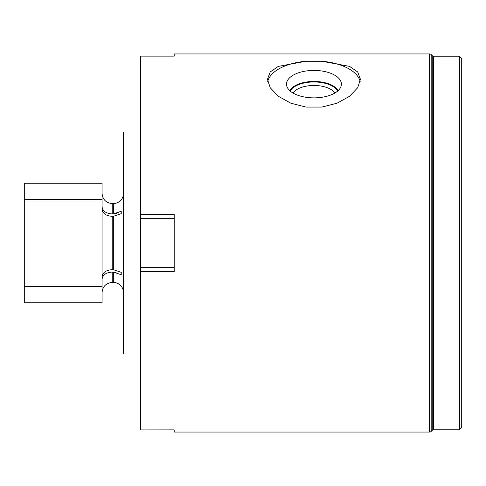 <?xml version="1.0" encoding="UTF-8"?>
<svg xmlns="http://www.w3.org/2000/svg" width="486" height="486" viewBox="0 0 486 486"><rect width="100%" height="100%" fill="white"/><g stroke="black" fill="none" stroke-linecap="round" stroke-linejoin="round"><path stroke-width="0.73" d="M459.446 429.806L459.446 56.194L461.7 58.448L461.7 427.552L459.446 429.806L433.524 429.806A1.804 1.804 0 0 0 432.248 430.335L431.185 431.398L431.185 54.602L432.248 55.665L432.248 430.335M459.446 56.194L433.524 56.194A1.804 1.804 0 0 1 432.248 55.665M174.195 432.06L174.195 429.885L174.195 432.06L429.588 432.06A2.254 2.254 0 0 0 431.185 431.398M429.588 432.06L429.588 53.94A2.254 2.254 0 0 1 431.185 54.602M429.588 53.94L174.195 53.94L174.195 56.115L174.195 53.94M174.195 56.115L140.381 56.115L140.381 214.423L174.195 214.423L174.195 271.577L140.381 271.577L140.381 429.928L174.195 429.885M321.841 61.242L306.052 61.242L278.332 66.388L270.222 71.946L267.458 79.273L270.222 87.735L278.332 96.264L290.877 103.226L306.052 107.06L321.841 107.06L337.017 103.226L349.562 96.264L357.672 87.735L360.436 79.273L357.672 71.946L349.562 66.388L321.841 61.242A46.492 23.243 180 0 1 360.187 81.739M306.052 61.242A46.492 23.243 0 0 0 267.707 81.739M313.944 70.427A27.441 13.723 180 0 1 341.184 85.834A27.441 13.723 180 0 1 313.944 97.874A27.441 13.723 0 0 1 286.71 85.834A27.441 13.723 0 0 1 313.944 70.427M289.796 90.663A25.035 12.521 0 0 1 313.944 81.441A25.035 12.521 180 0 1 338.098 90.663M334.897 93.014A22.089 11.044 180 0 0 313.944 85.463A22.089 11.044 0 0 0 292.991 93.014M140.381 271.577L140.381 214.423M140.381 218.317L174.195 218.317M140.381 267.683L174.195 267.683M140.381 131.985L123.48 131.985L123.48 354.015L140.381 354.015M102.066 206.763C102.668 211.118 106.045 213.512 112.205 213.937L113.335 213.937L121.227 211.27L121.227 213.664L113.335 216.331L113.335 269.669L121.227 272.336L121.227 274.73L113.347 272.063M123.48 193.41A10.145 10.145 0 0 1 113.335 203.555L113.335 213.937M123.48 292.59A10.145 10.145 0 0 0 113.335 282.445L113.335 272.063L112.205 272.063C106.045 272.488 102.668 274.882 102.066 279.237M121.227 211.27L121.227 213.664M121.227 272.336L121.227 274.73L120.765 274.353M102.066 209.15C102.668 213.512 106.045 215.899 112.205 216.331L113.335 216.331M24.3 199.582L24.3 183.265L102.066 183.265L102.066 199.582L24.3 199.582L24.3 201.976L102.066 201.976L102.066 302.735L24.3 302.735L24.3 286.418L102.066 286.418M102.066 276.85C102.668 272.488 106.045 270.101 112.205 269.669L113.335 269.669M102.066 199.582L102.066 201.976M24.3 201.976L24.3 284.024L102.066 284.024M24.3 284.024L24.3 286.418M108.329 272.61L109.064 272.415M115.121 272.172L116.118 272.336M111.33 213.913L110.881 213.876M109.064 213.585L108.724 213.5M118.833 212.789L118.359 212.996M116.676 213.536L115.741 213.731M337.715 91.01A24.652 12.326 0 0 0 313.944 81.964A24.652 12.326 0 0 0 290.178 91.01M433.524 56.194L433.524 429.806M112.205 216.331L112.205 269.669M112.205 272.063L112.205 282.445L113.335 282.445M113.335 203.555L112.205 203.555L112.205 213.937M174.195 56.072L140.381 56.072M174.195 429.928L140.381 429.928M112.205 282.445C106.045 283.046 102.668 286.43 102.066 292.59M112.205 203.555C106.045 202.954 102.668 199.57 102.066 193.41"/></g></svg>
